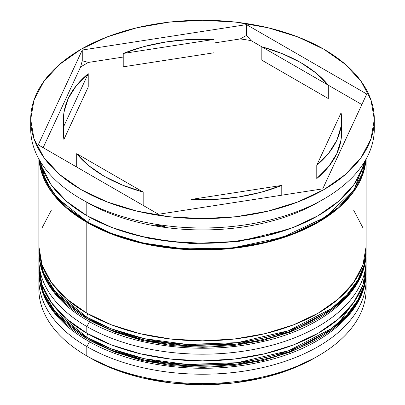 <?xml version="1.0" encoding="UTF-8"?>
<svg xmlns="http://www.w3.org/2000/svg" width="405" height="405" viewBox="0 0 405 405"><rect width="100%" height="100%" fill="white"/><g stroke="black" fill="none" stroke-linecap="round" stroke-linejoin="round"><path stroke-width="0.61" d="M339.081 322.426L355.894 299.275M366.085 268.404A163.625 94.466 180 0 1 366.125 270.403L364.151 286.365L357.858 301.381L346.908 316.158L331.336 329.974L288.608 352.067L237.497 364.024L187.343 365.801L144.499 360.075L111.183 350.128L86.802 338.539A4.911 2.835 120 0 0 87.819 340.787A4.911 2.835 -60 0 1 86.802 338.539A163.625 94.466 0 0 0 265.118 359.017A163.625 94.466 0 0 0 366.125 271.74C366.793 312.933 320.375 350.269 256.942 362.829C199.432 375.091 131.012 366.247 87.819 340.787C68.718 329.731 54.974 316.538 46.585 301.209C41.477 291.681 38.905 281.86 38.875 271.74A163.625 94.466 0 0 0 86.802 338.539L86.802 337.203L111.183 348.791L144.499 358.739L187.343 364.465L237.497 362.688L288.608 350.735L331.336 328.637L346.908 314.822L357.858 300.044L364.151 285.029L366.125 270.403A163.625 94.466 180 0 1 265.118 357.681A163.625 94.466 180 0 1 86.802 337.203L86.802 338.539L54.852 312.452L43.436 293.883L38.875 271.74L38.875 270.403L43.436 292.547L54.852 311.116L86.802 337.203A163.625 94.466 180 0 1 38.875 270.403L38.915 268.373M87.819 333.781A4.911 2.835 120 0 0 86.802 337.203A4.911 2.835 -60 0 1 87.819 333.781M87.819 340.787A4.911 2.835 -60 0 0 90.274 340.544L114.321 351.94L141.765 360.409L171.538 365.624L202.5 367.381L233.462 365.624L263.235 360.409L290.679 351.94L314.725 340.544M366.085 248.366A163.625 94.466 180 0 1 366.125 250.366L364.151 266.328L357.858 281.343L346.908 296.116L331.336 309.936L288.608 332.029L237.497 343.982L187.343 345.764L144.499 340.033L111.183 330.09L86.802 318.502A4.911 2.835 120 0 0 87.819 320.745A4.911 2.835 -60 0 1 86.802 318.502A163.625 94.466 0 0 0 265.118 338.98A163.625 94.466 0 0 0 366.125 251.702C366.793 292.896 320.375 330.227 256.942 342.792C199.432 355.048 131.012 346.204 87.819 320.745C68.718 309.688 54.974 296.495 46.585 281.166C41.477 271.644 38.905 261.822 38.875 251.702A163.625 94.466 0 0 0 86.802 318.502L86.802 317.166L111.183 328.754L144.499 338.696L187.343 344.427L237.497 342.645L288.608 330.693L331.336 308.6L346.908 294.779L357.858 280.007L364.151 264.992L366.125 250.366A163.625 94.466 180 0 1 265.118 337.643A163.625 94.466 180 0 1 86.802 317.166L86.802 318.502L54.852 292.415L43.436 273.846L38.875 251.702L38.875 250.366L43.436 272.509L54.852 291.079L86.802 317.166A163.625 94.466 180 0 1 38.875 250.366L38.915 248.336M87.819 313.738A4.911 2.835 120 0 0 86.802 317.166A4.911 2.835 -60 0 1 87.819 313.738M87.819 320.745A4.911 2.835 -60 0 0 90.274 320.502L114.321 331.897L141.765 340.367L171.538 345.581L202.5 347.343L233.462 345.581L263.235 340.367L290.679 331.897L314.725 320.502M287.732 229.468L239.32 241.304L191.357 243.577L149.906 238.626L117.268 229.468L149.906 238.626L191.357 243.577L239.32 241.304L287.732 229.468M38.875 279.759A163.625 94.466 180 0 1 39.022 275.81A163.625 94.466 0 0 0 86.802 346.553L89.561 341.779L86.802 346.553A163.625 94.466 180 0 1 38.875 279.759L38.875 289.109A163.625 94.466 0 0 0 86.802 355.909L90.274 357.914A158.714 91.631 0 0 0 314.731 357.909L290.679 369.309L263.235 377.774L233.462 382.988L202.5 384.75L171.538 382.988L141.765 377.774L114.321 369.309L90.274 357.914L86.802 355.909A163.625 94.466 0 0 0 265.118 376.387A163.625 94.466 0 0 0 366.125 289.109A163.625 94.466 0 0 0 365.923 284.432A163.625 94.466 180 0 1 318.198 355.909A163.625 94.466 180 0 1 86.802 355.909L86.802 346.553A163.625 94.466 0 0 0 268.262 366.257A163.625 94.466 0 0 0 365.978 275.81A163.625 94.466 180 0 1 366.125 279.759A163.625 94.466 180 0 1 265.118 367.031A163.625 94.466 180 0 1 86.802 346.553L86.802 355.909A163.625 94.466 180 0 1 39.077 284.432M38.875 259.716A163.625 94.466 180 0 1 39.022 255.768A163.625 94.466 0 0 0 86.802 326.516A163.625 94.466 180 0 1 38.875 259.716L38.875 266.399A163.625 94.466 0 0 0 86.802 333.193L86.802 326.516L89.561 321.737L86.802 326.516A163.625 94.466 0 0 0 268.262 346.219A163.625 94.466 0 0 0 365.978 255.768A163.625 94.466 180 0 1 366.125 259.716A163.625 94.466 180 0 1 265.118 346.994A163.625 94.466 180 0 1 86.802 326.516L86.802 333.193A163.625 94.466 0 0 0 265.118 353.671A163.625 94.466 0 0 0 366.125 266.399A163.625 94.466 0 0 0 366.019 263.058M30.694 119.44L30.694 128.79A171.806 99.19 0 0 0 81.015 198.931L81.015 189.575A171.806 99.19 180 0 1 30.694 119.44A171.806 99.19 180 0 1 136.753 27.798A171.806 99.19 180 0 1 323.985 49.304L297.948 36.966L268.247 27.798L236.019 22.153L202.5 20.25L168.981 22.153L136.753 27.798L107.052 36.966L81.015 49.304L59.651 64.334L43.775 81.481L34 100.091L30.694 119.44L34 138.793L43.775 157.398L59.651 174.545L81.015 189.575L107.052 201.913L136.753 211.081L168.981 216.726L202.5 218.629L236.019 216.726L268.247 211.081L297.948 201.913L323.985 189.575L345.349 174.545L361.225 157.398L371 138.793L374.306 119.44L371 100.091L361.225 81.481L345.349 64.334L323.985 49.304A171.806 99.19 180 0 1 374.306 119.44A171.806 99.19 180 0 1 268.247 211.081A171.806 99.19 180 0 1 81.015 189.575L81.015 198.931A171.806 99.19 0 0 0 268.247 220.431A171.806 99.19 0 0 0 374.306 128.79A171.806 99.19 0 0 0 374.114 124.122A171.806 99.19 180 0 1 323.985 198.931A171.806 99.19 180 0 1 81.015 198.931L86.802 202.272A163.625 94.466 0 0 0 318.198 202.267L320.512 200.931A166.895 96.355 180 0 1 316.477 203.189L322.739 199.65L316.477 203.189A166.895 96.355 0 0 0 321.373 200.434A166.895 96.355 180 0 1 320.512 200.931M153.905 224.983L158.492 225.058L164.749 226.658A166.895 96.355 180 0 1 153.905 224.983L158.492 225.058L164.749 226.658A166.895 96.355 0 0 1 153.905 224.983M86.802 222.31L86.802 313.156A163.625 94.466 0 0 0 265.118 333.634A163.625 94.466 0 0 0 366.125 246.356L362.976 264.789L353.666 282.508L338.55 298.839L318.198 313.156L293.402 324.906L265.118 333.634L234.419 339.01L202.5 340.823L170.581 339.01L139.882 333.634L111.598 324.906L86.802 313.156L86.802 222.31L66.45 207.993L51.334 191.661L42.024 173.942L39.007 159.266A163.625 94.466 180 0 0 86.802 222.31A163.625 94.466 180 0 0 262.096 243.491A163.625 94.466 180 0 0 365.993 159.266L362.976 173.942L353.666 191.661L338.55 207.993L318.198 222.31L293.402 234.06L265.118 242.787L234.419 248.164L202.5 249.976L170.581 248.164L139.882 242.787L111.598 234.06L86.802 222.31M319.348 201.599A163.625 94.466 180 0 1 86.802 202.272L86.802 215.627A163.625 94.466 0 0 0 254.704 238.363A163.625 94.466 0 0 0 364.611 161.635M90.229 217.551A4.09 2.364 -60 0 1 87.379 221.975L57.216 197.929L45.821 181.055L39.968 160.932L42.824 173.851L52.088 191.484L67.134 207.73L87.379 221.975A4.09 2.364 120 0 0 90.229 217.551M261.827 60.173L261.827 46.813A139.077 80.296 180 0 1 300.844 62.664A139.077 80.296 180 0 1 328.293 85.187L328.293 98.547L261.827 60.173L261.827 46.813L328.293 85.187L316.254 73.239L300.844 62.664L282.523 53.764L261.827 46.813L328.293 85.187L328.293 98.547L261.827 60.173M281.774 195.195L281.774 185.414A139.077 80.296 180 0 1 190.983 199.462L190.983 209.243L190.983 199.462L214.923 199.417L238.494 197.002L261.002 192.289L281.774 185.414L190.983 199.462L281.774 185.414L281.774 195.195M143.173 205.426L143.173 192.066A139.077 80.296 180 0 1 76.707 153.692L76.707 167.052L76.707 153.692L88.746 165.64L104.156 176.221L122.477 185.115L143.173 192.066L76.707 153.692L143.173 192.066L143.173 205.426M63.423 119.44L63.423 132.799A139.077 80.296 0 0 0 63.899 139.447L63.899 126.087A139.077 80.296 180 0 1 63.423 119.44A139.077 80.296 180 0 1 88.224 73.669L88.224 87.029L63.899 139.447L63.899 126.152M123.226 66.825L123.226 53.465A139.077 80.296 180 0 1 214.017 39.417L214.017 52.777L123.226 66.825L123.226 53.465L214.017 39.417L190.077 39.462L166.506 41.877L143.998 46.59L123.226 53.465L214.017 39.417L214.017 52.777L123.226 66.825M63.899 126.087L88.224 73.669L76.322 85.663L68.161 98.658L63.975 112.266L63.899 126.087L88.224 73.669L88.224 87.029L63.899 139.447L63.899 126.087M365.032 160.932L354 189.93L325.514 217.08L282.417 237.401L232.435 247.906L184.108 248.903L143.006 243.005L110.97 233.245L87.379 221.975L112.048 233.665L140.196 242.352L170.738 247.698L202.5 249.505L234.262 247.698L264.804 242.352L292.952 233.665L317.621 221.975L337.866 207.73L352.912 191.484L362.176 173.851L365.037 160.932M322.739 188.857L158.492 214.265L38.252 144.848L82.261 50.023L246.508 24.614L366.748 94.031L322.739 188.857L158.492 214.265L38.252 144.848L82.261 50.023L82.261 60.811L80.585 66.997A166.895 96.355 180 0 1 88.523 62.41L82.261 60.811L80.585 66.997L43.143 147.673L80.585 66.997A166.895 96.355 0 0 1 88.523 62.41L82.261 60.811L82.261 50.023L246.508 24.614L246.508 35.402L240.251 38.941A166.895 96.355 180 0 1 251.095 40.616L246.508 35.402L240.251 38.941L214.017 43.001L240.251 38.941A166.895 96.355 0 0 1 251.095 40.616L246.508 35.402L246.508 24.614L366.748 94.031L322.739 188.857M40.389 161.635A163.625 94.466 0 0 0 86.802 215.627L86.802 202.272A163.625 94.466 180 0 1 86.797 202.267L81.015 198.931A171.806 99.19 180 0 1 30.886 124.122M40.384 161.63L42.024 167.26L51.334 184.984L66.45 201.315L86.802 215.627L111.598 227.377L139.882 236.105L170.581 241.481L202.5 243.299L234.419 241.481L265.118 236.105L293.402 227.377L318.198 215.627L338.55 201.315L353.666 184.984L362.976 167.26L364.616 161.63M38.875 246.356A163.625 94.466 0 0 0 86.802 313.156L66.45 298.839L51.334 282.508L42.024 264.789L38.875 246.356L38.875 159.038M51.334 210.205L42.024 227.929M362.976 227.929L353.666 210.205M38.875 266.399L42.024 284.826L51.334 302.55L66.45 318.882L86.802 333.193L111.598 344.944L139.882 353.671L170.581 359.048L202.5 360.865L234.419 359.048L265.118 353.671L293.402 344.944L318.198 333.193L338.55 318.882L353.666 302.55L362.976 284.826L366.125 266.399L366.125 259.716M123.226 57.044L88.523 62.41L123.226 57.044M361.857 104.566L328.293 85.187L361.857 104.566M261.827 46.818L251.095 40.616L261.827 46.818M341.577 132.501L341.025 139.973L336.839 153.581L328.678 166.577L316.776 178.57A139.077 80.296 0 0 0 341.577 132.799L341.577 119.44A139.077 80.296 180 0 1 316.776 165.21L316.776 178.57L316.776 165.21L328.678 153.217L336.839 140.221L341.025 126.613L341.101 112.793A139.077 80.296 180 0 1 341.577 119.44M341.101 112.793L316.776 165.21L341.101 112.793M366.125 270.403L366.085 268.373M366.125 250.366L366.085 248.336M318.198 355.909L314.731 357.909M323.985 198.931L322.739 199.65M366.125 279.759L366.125 289.109M366.125 159.038L366.125 246.356M374.306 119.44L374.306 128.79"/></g></svg>
